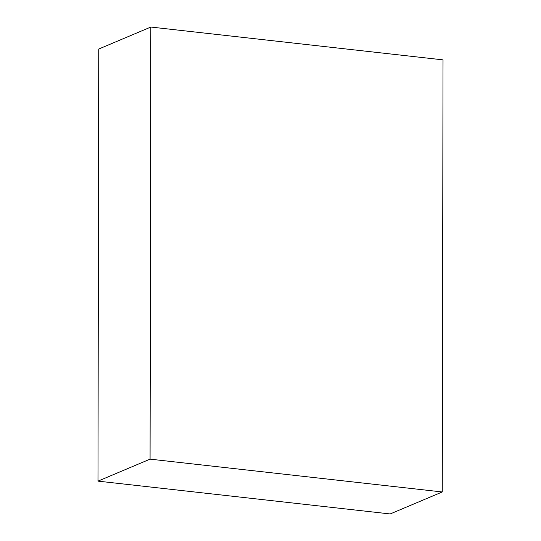 <?xml version="1.0" encoding="UTF-8"?>
<svg xmlns="http://www.w3.org/2000/svg" width="541" height="541" viewBox="0 0 541 541"><rect width="100%" height="100%" fill="white"/><g stroke="black" fill="none" stroke-linecap="round" stroke-linejoin="round"><path stroke-width="0.81" d="M150.831 27.05L98.739 49.035L97.982 481.132L390.169 513.95L442.261 491.965L443.018 59.868L150.831 27.05L150.073 459.147L442.261 491.965M97.982 481.132L150.073 459.147"/></g></svg>
